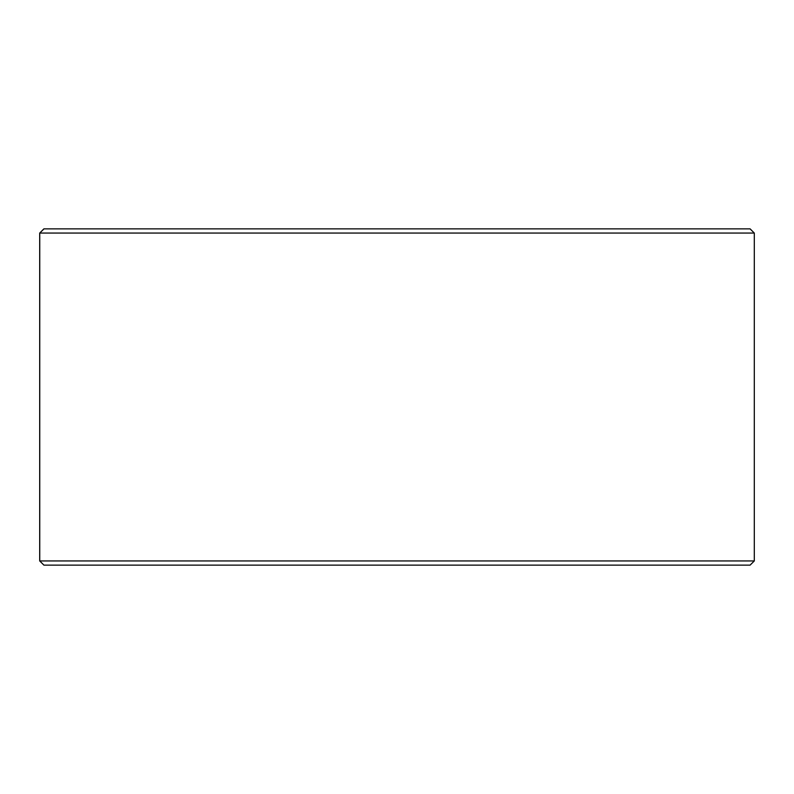 <?xml version="1.0" encoding="UTF-8"?>
<svg xmlns="http://www.w3.org/2000/svg" width="794" height="794" viewBox="0 0 794 794"><rect width="100%" height="100%" fill="white"/><g stroke="black" fill="none" stroke-linecap="round" stroke-linejoin="round"><path stroke-width="1.19" d="M43.958 565.139L750.092 565.139L754.3 560.941L754.3 233.059L750.092 228.861L43.908 228.861L39.7 233.059L39.7 560.941L43.908 565.139L39.75 560.941L39.75 233.059L43.958 228.861M754.3 233.059L39.75 233.059M754.3 560.941L39.75 560.941"/></g></svg>
